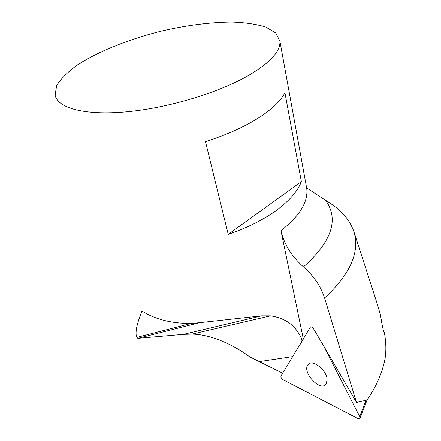 <?xml version="1.0" encoding="UTF-8"?>
<svg xmlns="http://www.w3.org/2000/svg" width="441" height="441" viewBox="0 0 441 441"><rect width="100%" height="100%" fill="white"/><g stroke="black" fill="none" stroke-linecap="round" stroke-linejoin="round"><path stroke-width="0.66" d="M310.431 326.902L310.045 327.194C311.054 326.483 312.239 327.046 313.601 328.881L323.203 345.094L359.713 416.613L360.049 418.244L358.053 418.647L282.879 379.624C281.27 378.505 280.641 377.287 280.994 375.98L310.525 326.875M327.101 379.883L326.103 383.99C320.706 392.402 301.738 372.276 307.923 364.878C311.809 358.329 327.112 370.12 327.101 379.883M323.203 345.094L356.482 402.429L367.27 399.954C376.482 386.145 382.391 372.447 385.004 358.853C386.294 351.295 386.112 342.663 384.458 332.949C382.556 329.548 381.239 319.482 380.511 315.067L376.829 302.537L353.566 230.671C348.77 218.664 341.665 210.032 325.645 200.352L306.616 187.849M300.095 344.471L303.171 339.394L302.091 340.232L300.095 344.471M303.347 339.096L280.972 230.709C284.169 244.358 291.672 256.419 303.474 266.893C313.727 275.934 320.761 286.281 324.582 297.94C350.76 273.718 360.418 251.293 353.555 230.671M324.582 297.94L356.482 402.429M137.829 338.313L136.787 337.288C134.913 333.12 136.633 324.356 141.952 310.999C155.133 319.383 171.516 323.534 191.102 323.457L199.453 322.707L137.829 338.313L183.478 334.322L192.055 334.091C211.807 334.449 234.314 345.364 249.474 356.692L282.659 373.235M276.728 210.131C263.602 219.701 247.434 227.771 228.234 234.353L205.489 141.66C226.09 135.029 243.52 127.267 257.787 118.386C271.733 109.517 280.779 100.956 284.919 92.704L301.368 181.604C297.774 191.052 289.561 200.561 276.728 210.131M248.884 75.268C218.857 92.72 167.988 108.078 126.286 111.86C84.501 115.674 57.567 108.051 55.125 95.179L56.619 85.675C60.77 78.867 67.682 71.971 77.357 64.998C98.58 51.222 129.577 38.968 162.09 30.925C186.984 25.225 210.192 22.27 231.701 22.05C245.086 22.508 256.436 24.178 265.758 27.061L275.84 33.047L279.908 41.211C280.685 51.068 270.344 62.424 248.884 75.268M199.453 322.707L261.684 315.844L270.548 315.855C286.22 318.22 296.738 326.351 302.096 340.254M325.645 200.352L325.629 200.346C339.206 219.381 331.825 241.558 303.469 266.893L303.469 266.893M301.368 181.604L228.234 234.353M365.92 400.511L359.713 416.613M259.661 361.537L292.747 356.587M306.208 185.606L306.765 188.671C308.22 201.945 299.626 215.958 280.972 230.709M183.478 334.322L261.684 315.844M360.049 418.244L367.039 400.059M309.648 363.494L307.923 364.878M279.908 41.211L306.572 187.618M136.831 337.365L191.102 323.457M192.055 334.091L270.548 315.861"/></g></svg>
